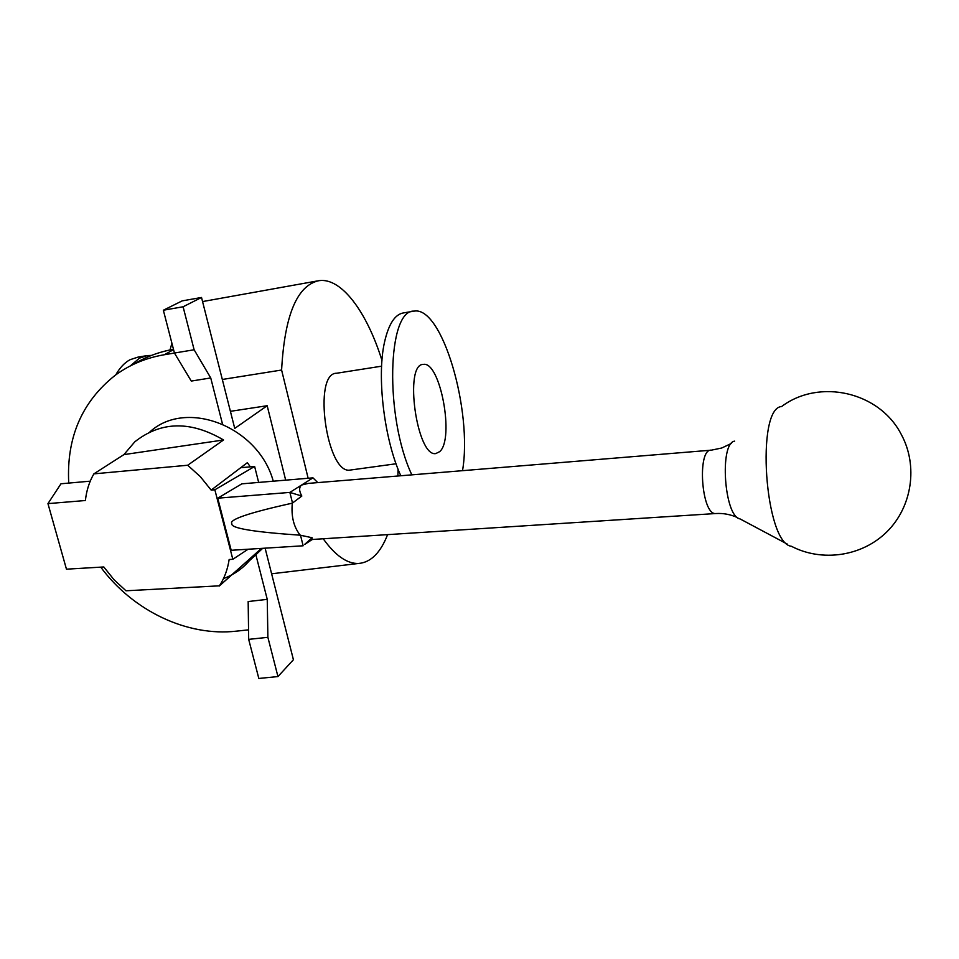 <?xml version="1.0" encoding="UTF-8"?>
<svg xmlns="http://www.w3.org/2000/svg" width="959" height="959" viewBox="0 0 959 959"><rect width="100%" height="100%" fill="white"/><g stroke="black" fill="none" stroke-linecap="round" stroke-linejoin="round"><path stroke-width="1.44" d="M163.354 310.225L183.097 306.772L201.522 297.47L182.15 300.886L163.354 310.225L174.442 353.032L191.285 381.071L210.74 377.954L222.5 424.034M255.585 553.643L267.249 599.363L248.165 601.533L248.681 639.365L258.822 678.457L277.954 676.574L293.418 659.72L265.116 548.164M267.249 599.363L267.885 637.327L248.681 639.365M267.885 637.327L277.954 676.574M183.097 306.772L194.126 349.771L174.442 353.032M194.126 349.771L210.74 377.954M248.561 629.835L236.393 631.154C187.173 636.788 132.989 610.847 100.755 567.141M68.736 483.084C66.363 437.604 81.911 401.617 115.38 375.149C129.729 364.672 146.044 357.863 164.325 354.734L174.454 353.056M133.517 364.336C145.636 356.904 158.954 351.893 173.471 349.292M201.522 297.47L234.739 428.409L267.177 405.717L285.674 480.147M230.412 411.327L267.177 405.717M317.441 280.927L202.565 301.57M171.913 343.238L170.031 349.951M308.139 478.265L281.598 370.03C284.643 315.151 297.098 285.362 318.951 280.663C341.392 277.331 366.865 311.891 381.97 360.44M222.32 379.464L281.598 370.03M313.833 539.378L311.1 539.713M398.057 469.155L397.901 476M387.604 534.631C380.447 552.899 370.737 562.501 358.474 563.472C347.05 563.82 335.302 555.585 323.219 538.766M439.69 451.641C454.734 439.006 440.253 360.944 423.351 364.396C403.703 363.605 416.817 457.431 435.806 453.571L439.69 451.641M381.61 366.182L336.597 373.243C312.406 372.811 326.647 474.681 350.131 470.078L351.09 469.946M413.053 311.315L403.775 312.862C395.084 314.096 388.659 323.878 384.511 342.219C376.611 376.743 384.223 439.486 400.802 475.76M462.526 470.677C472.763 411.075 442.255 305.957 414.156 311.124C387.316 309.182 384.583 417.069 411.831 474.849M130.28 365.93L139.475 358.139L147.326 355.561L151.498 355.417M115.787 374.849C119.863 367.681 124.634 362.622 130.076 359.697L138 357.12L145.84 355.813M300.263 535.194C253.584 532.017 230.783 528.217 231.85 523.806C228.53 519.706 248.681 512.825 292.303 503.163C291.092 516.445 293.742 527.114 300.263 535.194L312.131 537.735L311.939 539.126L304.614 544.46L312.131 537.735M292.303 503.163L301.833 496.043C299.016 491.068 298.92 487.412 301.558 485.05L308.366 483.384L710.727 450.215M781.621 406.532C755.476 407.851 764.838 543.645 791.415 546.282C821.971 562.262 862.141 556.52 887.099 531.598C912.117 506.772 918.207 465.822 901.424 434.715C879.487 391.464 819.022 378.314 781.621 406.532M312.298 539.473L304.614 544.46M292.543 503.151L289.87 492.411L301.833 496.043M300.491 535.182L303.128 545.791L231.191 550.286L217.729 498.189L289.87 492.411L312.982 477.858L317.777 482.605M217.729 498.189L241.824 483.839L312.982 477.858M90.23 481.166L60.968 483.78L47.95 503.619L85.399 500.514C86.478 490.612 89.295 481.73 93.862 473.866L123.903 454.614L134.799 441.823C160.932 421.205 190.529 420.593 223.555 439.977L187.688 465.247L93.862 473.866M187.688 465.247L200.287 476.611L211.16 490.097L214.852 489.785L232.821 559.289L229.153 559.505C227.643 569.478 224.394 578.253 219.407 585.829L125.977 590.78L114.085 579.799L103.8 566.961L66.459 569.178L47.95 503.619M258.654 482.425L254.626 466.458L240.721 467.704L247.374 462.658L250.311 466.853M232.821 559.289L248.129 549.219M211.16 490.097L240.721 467.704M214.852 489.785L254.626 466.458M123.903 454.614L223.555 439.977M253.08 555.872L253.176 555.86C245.588 566.481 235.698 574.045 223.495 578.553M219.275 586.033L253.176 555.86M149.94 431.85C186.37 398.441 258.57 426.659 273.267 481.202M262.718 548.308L249.268 560.871M173.567 349.639L164.325 354.734M731.345 443.454L721.731 448.009L711.326 450.167C696.869 448.44 701.329 514.947 715.618 513.544L716.277 513.497M734.642 441.14C719.202 442.902 724.201 516.649 739.964 518.879L787.387 544.137M271.625 573.782L358.474 563.472M422.751 364.492L423.351 364.396M350.131 470.078L396.055 463.772M311.975 539.497L715.618 513.544C723.374 513.053 730.758 514.456 737.759 517.74M261.483 548.392L219.407 585.829"/></g></svg>
